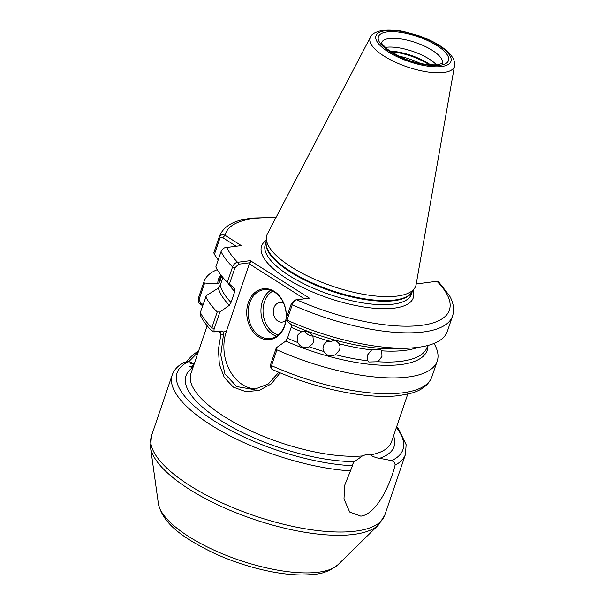 <?xml version="1.0" encoding="UTF-8"?>
<svg xmlns="http://www.w3.org/2000/svg" width="605" height="605" viewBox="0 0 605 605"><rect width="100%" height="100%" fill="white"/><g stroke="black" fill="none" stroke-linecap="round" stroke-linejoin="round"><path stroke-width="0.91" d="M194.039 363.802L190.575 363.295L191.543 362.387L188.647 361.692L184.623 362.176C178.369 365.193 174.232 369.474 172.206 375.002L151.5 435.819L150.501 447.239A122.27 42.168 -161.2 0 0 228.357 509.584A122.27 42.168 -161.2 0 0 353.804 534.412A122.27 42.168 -161.2 0 0 378.579 524.883L337.976 564.707A96.286 33.207 -161.2 0 1 318.464 572.209A96.286 33.207 -161.2 0 1 219.683 552.66A96.286 33.207 -161.2 0 1 158.374 503.564L150.501 447.239M360.814 516.156L349.667 512.027L343.98 498.928L344.782 485.089L352.503 465.729A47.008 16.214 -161.2 0 1 353.706 462.485A47.008 16.214 -161.2 0 1 354.5 461.615L362.365 455.951L366.993 454.196L370.457 454.907C372.347 456.367 375.304 457.531 379.32 458.401A47.008 16.214 -161.2 0 1 391.42 460.7C393.984 461.426 395.209 462.893 395.088 465.116C390.475 484.045 376.817 514.129 360.814 516.156M301.562 331.661C306.153 330.436 309.926 331.835 312.883 335.866L313.458 342.165L312.724 343.723L309.17 346.778C304.217 348.586 300.443 347.187 297.849 342.574L297.335 336.176L298.068 334.625L301.562 331.661A109.15 37.646 -161.2 0 1 291.156 327.343L287.443 338.255A109.15 37.646 18.8 0 0 297.849 342.574M327.615 340.615C332.508 339.118 336.35 340.169 339.14 343.784L340.048 346.393L339.715 349.841L335.427 354.689C330.64 356.92 326.798 355.869 323.902 351.528L322.979 348.835L323.304 345.342L327.615 340.615A109.15 37.646 -161.2 0 1 312.883 335.866M371.576 349.909L380.999 349.826L381.74 350.839L381.967 356.421L378.027 361.752L368.785 362.009L367.855 360.814L367.485 355.082L371.576 349.909A109.15 37.646 -161.2 0 1 339.14 343.784M286.044 320.181A25.622 19.685 82.6 0 1 258.774 336.962A25.622 19.685 82.6 0 1 248.307 302.629A25.622 19.685 82.6 0 1 274.277 291.421A25.622 19.685 82.6 0 1 286.203 318.706M285.983 319.364A24.639 18.929 -97.4 0 0 274.602 292.215A24.639 18.929 -97.4 0 0 263.992 289.674A24.639 18.929 -97.4 0 0 248.247 309.586A24.639 18.929 -97.4 0 0 259.696 336.002A24.639 18.929 -97.4 0 0 270.314 338.55A24.639 18.929 -97.4 0 0 285.893 320.053M285.87 320.204A9.854 7.57 82.6 0 1 277.937 321.089A9.854 7.57 82.6 0 1 273.868 308.005A9.854 7.57 82.6 0 1 283.707 303.46M436.576 64.947A32.073 11.064 18.8 0 0 429.338 59.146A32.073 11.064 18.8 0 0 385.181 47.447M267.418 233.885A78.658 27.127 18.8 0 0 266.336 237.871A78.658 27.127 18.8 0 0 291.368 267.024A78.658 27.127 18.8 0 0 397.228 296.072A78.658 27.127 18.8 0 0 414.546 288.328A78.658 27.127 18.8 0 0 416.127 284.509L454.499 65.922A44.49 15.344 -161.2 0 1 443.813 72.471A44.49 15.344 -161.2 0 1 393.742 61.43A44.49 15.344 -161.2 0 1 370.381 37.291L267.418 233.885M418.297 347.3A123.193 42.486 18.8 0 0 447.329 331.396L452.563 316.037A123.193 42.486 -161.2 0 1 423.53 331.941A123.193 42.486 -161.2 0 1 292.245 304.784L287.02 320.143A123.193 42.486 18.8 0 0 411.952 347.92A123.193 42.486 18.8 0 0 418.297 347.3M427.932 345.455A110.246 38.024 18.8 0 1 285.757 341.107L276.311 347.777L276.909 349.849A123.193 42.486 18.8 0 0 408.186 377.006A123.193 42.486 18.8 0 0 437.218 361.102A123.193 42.486 18.8 0 0 434.035 343.443M280.115 372.816L271.335 383.873L259.137 390.422L245.751 391.647L233.47 387.2L224.326 377.596L219.343 364.339L218.428 349.244L220.976 334.172L220.81 331.464M193.449 366.131L189.478 366.645L192.98 367.53M202.63 305.714L201.359 304.905C198.841 303.649 197.827 301.471 198.327 298.363L203.703 282.565L204.649 283.034L199.098 299.346L200.542 302.923L203.038 304.504M217.271 269.656A123.193 42.486 18.8 0 0 203.968 281.696A123.193 42.486 18.8 0 0 203.703 282.565M236.215 246.227L222.753 237.674C221.521 236.926 220.545 237.19 219.819 238.476L214.42 254.35L218.201 259.976M214.42 254.35L213.815 252.86L219.048 237.5C220.5 234.869 222.504 234.127 225.06 235.285L241.266 245.57L226.799 247.445C224.395 247.347 222.481 248.731 221.059 251.574L215.826 266.941A123.193 42.486 18.8 0 0 227.336 282.263L232.57 266.896C233.742 264.166 235.413 262.63 237.584 262.283L250.319 260.642L309.412 298.159L296.684 299.8C294.869 300.36 293.387 302.024 292.245 304.784L291.33 303.649L294.975 300.019L309.412 298.159M219.819 238.476L219.048 237.5A123.193 42.486 -161.2 0 1 219.312 236.631L214.087 251.998A123.193 42.486 18.8 0 0 213.815 252.86M221.732 276.054L219.766 281.824L217.777 283.904L204.649 283.034M220.87 274.965A110.246 38.024 18.8 0 0 217.777 283.904M203.968 281.696L198.251 298.62L199.098 299.346M205.715 296.647A123.193 42.486 18.8 0 0 217.225 311.961L219.902 311.968L229.348 305.298A110.246 38.024 18.8 0 1 218.375 288.109L206.434 295.52L200.338 312.445L200.391 315.356C202.909 320.635 206.849 325.959 212.204 331.336L211.848 327.766L217.225 311.961M219.902 311.968L214.2 328.712C213.686 330.746 214.147 331.737 215.592 331.691L221.309 330.95L223.328 331.926L219.6 331.169M222.897 277.468L220.25 285.235A109.15 37.646 18.8 0 0 231.034 302.447L234.748 291.534L234.937 288.88L227.336 282.263M231.034 302.447L229.348 305.298M220.25 285.235L218.375 288.109M215.592 331.691L213.883 331.911L212.204 331.336M276.909 349.849L271.524 365.647L271.365 368.642L272.038 369.352C315.462 388.879 368.415 399.852 399.935 395.466L410.092 393.5C421.33 390.664 428.582 385.135 431.841 376.9A123.193 42.486 18.8 0 1 402.809 392.804A123.193 42.486 18.8 0 1 271.524 365.647L270.609 364.52L276.311 347.777M287.02 320.143L285.779 319.954L291.345 324.688A110.246 38.024 18.8 0 0 401.153 348.654L411.952 347.92M452.563 316.037C454.544 309.541 453.546 302.81 449.56 295.837L438.655 281.907L436.923 281.28L416.225 283.957M291.156 327.343L291.345 324.688M285.757 341.107L287.443 338.255M304.36 298.81L249.351 263.886L250.53 262.661L238.567 264.211L234.921 267.841L229.371 284.146M249.351 263.886L226.323 331.54A39.673 30.477 -97.4 0 0 256.898 388.977M226.323 331.54L223.328 331.926L223.411 334.996L220.772 355.12L224.924 373.898L236.759 386.58L253.782 389.537L268.204 384.024L278.799 372.272M271.365 368.642L270.533 366.728L270.609 364.52M285.779 319.954L291.33 303.649M294.975 300.019L296.684 299.8A118.27 40.785 18.8 0 0 421.753 325.301A118.27 40.785 18.8 0 0 436.923 281.28M226.799 247.445A118.27 40.785 18.8 0 0 237.584 262.283L238.567 264.211M250.319 260.642L250.53 262.661M218.556 331.306A105.951 36.542 -161.2 0 0 220.976 334.172L223.411 334.996M275.789 217.891A118.27 40.785 18.8 0 0 253.344 218.579A118.27 40.785 18.8 0 0 225.06 235.285L222.753 237.674M201.359 304.905L200.542 302.923M333.99 340.26A8.621 7.971 -8.1 0 1 326.67 341.137M312.982 336.047A8.621 8.069 31.8 0 1 304.912 331.154M186.726 361.571A27.104 14.618 -57.6 0 1 198.569 351.097M198.243 352.049L188.752 361.722M192.314 366.275L194.417 363.295M272.696 291.156A23.164 17.795 -97.4 0 0 263.031 311.635A23.164 17.795 -97.4 0 0 273.906 332.909A23.164 17.795 -97.4 0 0 278.353 334.898M276.53 336.251A24.639 18.929 82.6 0 1 272.522 334.346A24.639 18.929 82.6 0 1 260.967 312.18A24.639 18.929 82.6 0 1 270.594 290.317M439.759 65.34A37.003 12.758 -161.2 0 1 389.96 51.675A37.003 12.758 -161.2 0 1 387.139 31.936A37.003 12.758 -161.2 0 1 436.939 45.602A37.003 12.758 -161.2 0 1 439.759 65.34M442.346 63.283A32.073 11.064 18.8 0 0 432.325 50.389A32.073 11.064 18.8 0 0 389.151 38.538A32.073 11.064 18.8 0 0 381.619 42.615M430.715 64.969A33.456 11.54 18.8 0 0 428.658 63.601A33.456 11.54 18.8 0 0 389.809 51.039M429.421 64.871A33.555 11.571 18.8 0 0 428.491 64.274A33.555 11.571 18.8 0 0 390.89 51.758M420.536 63.51A33.555 11.571 18.8 0 0 398.763 56.099M413.102 290.4A80.14 27.641 -161.2 0 1 394.407 308.126A80.14 27.641 -161.2 0 1 297.531 284.879A80.14 27.641 -161.2 0 1 266.215 240.397M266.147 241.841L265.255 244.458A77.183 26.62 18.8 0 0 289.326 275.661A77.183 26.62 18.8 0 0 393.197 304.164A77.183 26.62 18.8 0 0 411.385 294.204L412.277 291.587M412.103 291.837A77.183 26.62 -161.2 0 1 363.998 299.399A77.183 26.62 -161.2 0 1 290.521 272.152A77.183 26.62 -161.2 0 1 266.132 242.151M266.336 237.871L266.094 242.839A77.281 26.65 18.8 0 0 290.687 271.486A77.281 26.65 18.8 0 0 411.71 292.412L414.546 288.328M385.287 30.757A39.62 13.665 18.8 0 0 388.304 51.894A39.62 13.665 18.8 0 0 441.62 66.52A39.62 13.665 18.8 0 0 438.602 45.39A39.62 13.665 18.8 0 0 385.287 30.757M395.088 465.116A123.193 42.486 -161.2 0 0 405.456 454.408L384.75 515.226A123.193 42.486 -161.2 0 1 355.717 531.13A123.193 42.486 -161.2 0 1 219.94 501.916A123.193 42.486 -161.2 0 1 151.5 435.819M362.365 455.951A105.951 36.542 -161.2 0 1 247.021 429.089A105.951 36.542 -161.2 0 1 190.923 373.557L207.182 325.793M350.484 470.879A123.193 42.486 -161.2 0 1 225.718 433.619A123.193 42.486 -161.2 0 1 172.206 375.002M352.503 465.729A119.253 41.125 -161.2 0 1 214.306 420.982A119.253 41.125 -161.2 0 1 188.647 361.692M396.404 427.47A119.253 41.125 -161.2 0 1 391.42 460.7M354.5 461.615A109.891 37.896 -161.2 0 1 226.92 424.264A109.891 37.896 -161.2 0 1 192.972 367.537M393.56 435.819A109.891 37.896 -161.2 0 1 379.32 458.401M407.77 394.082L391.511 441.839A105.951 36.542 -161.2 0 1 370.457 454.907M309.17 346.778A109.15 37.646 18.8 0 0 323.902 351.528M335.427 354.689A109.15 37.646 18.8 0 0 367.855 360.814M378.027 361.752A109.15 37.646 18.8 0 0 427.122 347.179L427.69 345.523M418.063 347.33A109.15 37.646 -161.2 0 1 381.74 350.839M198.591 297.501A123.193 42.486 18.8 0 0 198.327 298.363M221.029 275.169L220.462 276.825A109.15 37.646 18.8 0 0 219.766 281.824M200.338 312.445A123.193 42.486 18.8 0 0 211.848 327.766L214.2 328.712M234.748 291.534A109.15 37.646 -161.2 0 1 227.533 282.444M234.921 267.841L232.57 266.896A123.193 42.486 -161.2 0 1 221.059 251.574M442.323 63.351L437.634 64.833C424.166 65.234 411.105 62.277 398.476 55.955L387.079 49.058C382.058 43.938 380.235 41.783 381.619 42.577L381.596 42.683M370.381 37.291C371.296 34.137 375.554 31.793 383.162 30.25C388.97 29.547 395.783 29.978 403.611 31.536L418.123 35.476C427.47 38.705 435.494 42.622 442.202 47.235C451.61 54.223 455.709 60.455 454.499 65.922M158.374 503.564C163.01 524.633 184.616 538.684 213.293 552.864C232.365 561.637 251.945 567.959 272.038 571.838C288.328 574.916 302.53 575.718 314.638 574.251C322.76 573.797 330.542 570.621 337.976 564.707M437.218 361.102L431.841 376.9M219.312 236.631C222.564 228.425 229.771 222.905 240.949 220.061L251.219 218.072L276.031 217.429M405.456 454.408L406.129 444.675L398.415 428.673L396.721 426.548M384.75 515.226L378.579 524.883"/></g></svg>
